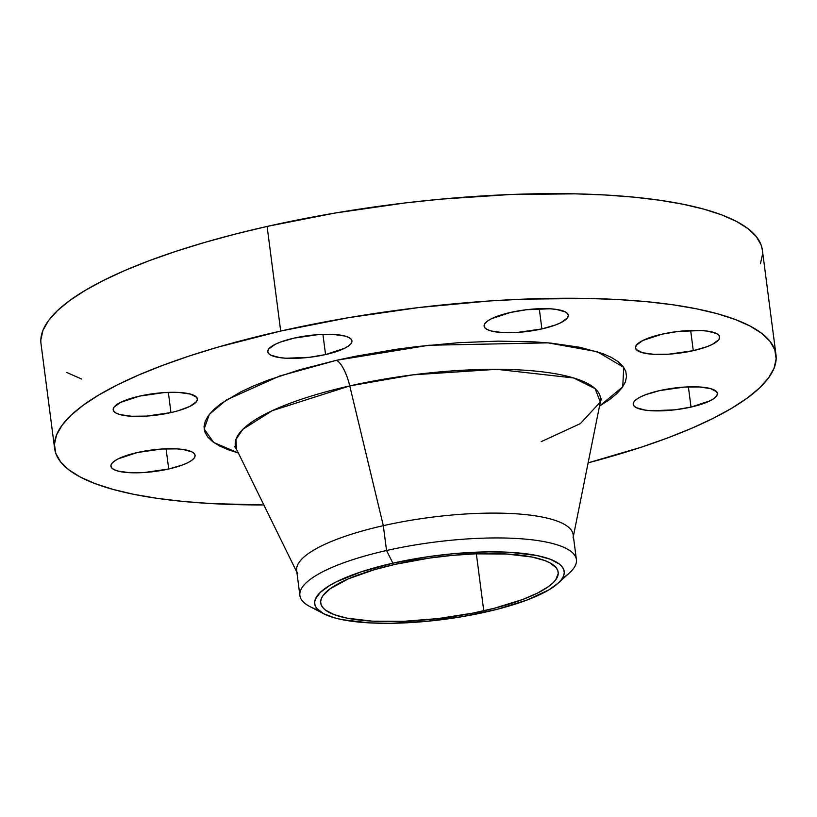 <?xml version="1.0" encoding="UTF-8"?>
<svg xmlns="http://www.w3.org/2000/svg" width="817" height="817" viewBox="0 0 817 817"><rect width="100%" height="100%" fill="white"/><g stroke="black" fill="none" stroke-linecap="round" stroke-linejoin="round"><path stroke-width="1.23" d="M137.307 452.536A42.433 10.835 -7.4 0 1 195.089 455.304A42.433 10.835 -7.4 0 1 168.71 468.999L166.086 448.799L168.71 468.999L182.467 465.006L187.767 462.718L191.729 460.359L194.211 458.01L195.11 455.774L194.385 453.731L192.066 451.954L183.09 449.473L176.758 448.87L161.654 449.023L137.307 452.536L118.251 458.817L114.278 461.176L111.806 463.525L110.908 465.761L111.633 467.804L113.941 469.581L117.76 471.021L129.249 472.665L144.364 472.512L168.71 468.999A42.433 10.835 -7.4 0 1 110.928 466.231A42.433 10.835 -7.4 0 1 137.307 452.536M659.615 390.618A42.433 10.835 -7.4 0 1 717.397 393.385A42.433 10.835 -7.4 0 1 691.019 407.08L688.394 386.88L691.019 407.08L710.075 400.8L714.038 398.441L716.519 396.092L717.418 393.855L716.693 391.813L710.565 388.596L699.066 386.952L683.962 387.105L659.615 390.618L645.859 394.611L640.559 396.899L636.586 399.258L634.115 401.596L633.216 403.843L633.941 405.886L636.249 407.663L645.236 410.134L651.558 410.747L674.873 409.828L691.019 407.08A42.433 10.835 -7.4 0 1 633.236 404.313A42.433 10.835 -7.4 0 1 659.615 390.618M661.872 334.204A42.433 10.835 -7.4 0 1 719.654 336.972A42.433 10.835 -7.4 0 1 693.286 350.667L690.661 330.466L693.286 350.667L707.042 346.674L712.342 344.386L718.786 339.688L719.675 337.441L718.96 335.399L716.642 333.622L707.665 331.151L701.333 330.538L678.018 331.457L661.872 334.204L642.816 340.485L636.372 345.193L635.483 347.429L636.198 349.472L642.325 352.689L653.825 354.333L668.939 354.18L693.286 350.667A42.433 10.835 -7.4 0 1 635.503 347.899A42.433 10.835 -7.4 0 1 661.872 334.204M510.492 312.451A42.433 10.835 -7.4 0 1 568.285 315.219A42.433 10.835 -7.4 0 1 541.906 328.914L539.281 308.714L541.906 328.914L555.662 324.921L560.962 322.633L567.407 317.936L568.305 315.699L567.58 313.646L565.262 311.869L556.285 309.398L549.953 308.785L526.638 309.704L510.492 312.451L491.446 318.732L487.473 321.091L484.992 323.44L484.103 325.677L484.828 327.719L487.136 329.496L490.956 330.936L502.445 332.58L517.559 332.427L541.906 328.914A42.433 10.835 -7.4 0 1 484.124 326.146A42.433 10.835 -7.4 0 1 510.492 312.451M139.564 396.122A42.433 10.835 -7.4 0 1 197.346 398.89A42.433 10.835 -7.4 0 1 170.978 412.585L168.353 392.385L170.978 412.585L178.3 410.716L190.034 406.304L196.478 401.607L197.377 399.37L196.652 397.317L190.524 394.111L179.025 392.456L163.921 392.62L139.564 396.122L120.507 402.413L114.063 407.111L113.175 409.348L113.9 411.39L116.208 413.167L120.017 414.607L131.517 416.262L146.631 416.098L170.978 412.585A42.433 10.835 -7.4 0 1 113.195 409.828A42.433 10.835 -7.4 0 1 139.564 396.122M294.151 338.105A42.433 10.835 -7.4 0 1 351.933 340.873A42.433 10.835 -7.4 0 1 325.554 354.568L322.929 334.367L325.554 354.568L344.611 348.287L348.583 345.928L351.055 343.579L351.953 341.343L351.228 339.3L348.92 337.523L345.101 336.083L333.612 334.429L318.497 334.592L294.151 338.105L280.394 342.098L275.094 344.386L268.65 349.084L267.751 351.32L268.476 353.373L270.795 355.15L279.771 357.621L286.103 358.234L309.418 357.315L325.554 354.568A42.433 10.835 -7.4 0 1 267.772 351.8A42.433 10.835 -7.4 0 1 294.151 338.105M541.232 441.64L580.336 423.625L600.321 402.035L595.113 388.637L573.646 377.975L496.695 369.315L413.198 374.819L349.758 385.91A30.311 10.018 77.3 0 0 336.492 360.297L428.792 345.264L548.003 342.854L597.278 351.688L623.718 367.374L622.748 386.819L599.504 406.1L609.625 399.544L616.815 393.631L622.064 387.789L625.311 382.08L626.547 376.555L625.751 371.275L622.922 366.292L618.091 361.645L611.32 357.386L602.65 353.547L579.999 347.296L551.026 343.13L534.502 341.884L498.176 341.128L458.674 342.691L417.507 346.52L396.786 349.237L356.089 356.161L336.492 360.297L299.768 369.713L267.476 380.365L253.393 386.022L240.872 391.823L220.968 403.659L213.778 409.583L208.529 415.424L205.271 421.133L204.036 426.648L204.842 431.927L207.661 436.911L212.491 441.558L219.273 445.816L227.943 449.656L238.411 453.026M297.572 573.646A139.421 35.611 -7.4 0 1 383.316 525.668L386.543 550.515A139.421 35.611 172.6 0 0 309.919 606.582L323.757 613.761A125.798 32.129 -7.4 0 1 392.895 563.179L386.543 550.515L383.316 525.668A139.421 35.611 172.6 0 0 296.663 570.664L299.89 595.511A139.421 35.611 -7.4 0 1 386.543 550.515A139.421 35.611 -7.4 0 1 576.404 559.604A139.421 35.611 -7.4 0 1 562.382 578.283M557.991 583.348L569.531 572.86A139.421 35.611 172.6 0 0 532.786 539.904A139.421 35.611 172.6 0 0 386.543 550.515L392.895 563.179A125.798 32.129 -7.4 0 1 524.841 553.609A125.798 32.129 -7.4 0 1 557.991 583.348A125.798 32.129 -7.4 0 1 486.003 611.984A125.798 32.129 -7.4 0 1 323.757 613.761M318.222 609.993A139.421 35.611 -7.4 0 1 299.89 595.511M601.465 398.819L600.321 402.035A184.121 47.029 172.6 0 0 349.758 385.91L383.316 525.668L349.758 385.91A184.121 47.029 172.6 0 0 236.522 449.289L296.857 572.196M762.394 250.257L761.199 245.192L756.368 236.675L748.117 228.74L736.536 221.458L721.738 214.902L703.846 209.142L683.053 204.23L659.544 200.206L633.553 197.122L605.326 194.987L575.148 193.843L510.074 194.528L440.833 199.164L405.487 202.902L335.011 213.053L267.108 226.432A363.708 92.903 172.6 0 0 41.024 343.834L54.616 448.451A363.708 92.903 -7.4 0 1 280.691 331.048L267.108 226.432L234.928 234.173L204.362 242.526L175.706 251.401L149.215 260.705L125.154 270.366L103.769 280.282L85.244 290.362L69.762 300.503L57.486 310.613L48.52 320.591L42.954 330.344L40.85 339.77M775.976 354.762A363.708 92.903 -7.4 0 1 588.117 462.841L641.294 447.195L667.785 437.881L691.846 428.22L713.231 418.304L731.756 408.224L747.238 398.083L759.514 387.973L768.48 377.995L774.046 368.253L776.15 358.826L774.782 349.809L769.951 341.292L761.71 333.356L750.129 326.075L735.32 319.518L717.438 313.759L696.635 308.846L673.126 304.823L647.135 301.728L618.918 299.604L588.73 298.46L523.656 299.145L489.403 300.973L419.07 307.509L348.604 317.67L280.691 331.048A363.708 92.903 -7.4 0 1 775.976 354.762L762.384 250.145A363.708 92.903 172.6 0 0 267.108 226.432L280.691 331.048L217.955 347.133L189.289 356.008L162.797 365.322L138.747 374.983L117.352 384.899L98.826 394.979L83.354 405.12L71.069 415.23L62.112 425.208L56.547 434.95L54.433 444.387L55.801 453.404L60.632 461.922L68.883 469.857L80.464 477.128L95.262 483.684L113.154 489.444L133.947 494.367L157.456 498.38L183.447 501.475L211.674 503.599L263.85 504.957A363.708 92.903 -7.4 0 1 54.616 448.451M395.132 564.353A119.731 30.586 -7.4 0 1 558.185 572.166A119.731 30.586 -7.4 0 1 483.756 610.81L476.352 553.803L483.756 610.81A119.731 30.586 -7.4 0 1 320.713 603.007A119.731 30.586 -7.4 0 1 395.132 564.353L374.482 569.653L348.41 578.814L330.17 588.74L323.175 595.348L321.347 598.565L320.652 601.669L321.101 604.631L322.695 607.439L325.411 610.054L334.092 614.609L346.827 618.122L372.419 621.165L403.772 621.308L438.208 618.561L472.747 613.138L494.346 608.257L522.574 599.525L537.535 593.081L548.728 586.422L552.762 583.093L555.713 579.815L558.246 573.503L557.797 570.532L556.203 567.723L549.678 562.719L544.806 560.564L532.061 557.041L506.479 554.008L475.126 553.855L452.332 555.376L429.037 558.134L395.132 564.353M760.453 263.636L762.567 254.21M66.871 372.521L81.68 379.068M576.404 559.604L573.177 534.757A139.421 35.611 172.6 0 0 383.316 525.668A139.421 35.611 -7.4 0 1 573.054 537.872M392.895 563.179L428.517 556.643L452.986 553.742L488.413 551.853L509.869 552.302L536.759 555.499L550.137 559.196L559.257 563.975L562.116 566.722L563.781 569.663L564.261 572.788L563.526 576.046L561.606 579.416L558.501 582.868L548.901 589.874L526.781 600.127L497.134 609.308L462.514 616.61L425.912 621.42L390.475 623.31L369.018 622.86L342.139 619.664L334.95 617.969L323.644 613.71L316.782 608.44L315.117 605.499L314.637 602.374L315.372 599.116L320.397 592.294L329.997 585.289L336.4 581.806L361.277 571.818L392.895 563.179M238.35 453.006L213.717 442.467L204.138 429.027L209.377 414.311L226.452 399.922L279.547 376.065L336.492 360.297A30.311 10.018 -102.7 0 1 349.758 385.91L272.235 410.685L242.812 429.333L235.95 439.444L236.522 449.289L234.581 446.46L235.715 447.246M600.321 402.035L573.381 536.279"/></g></svg>
